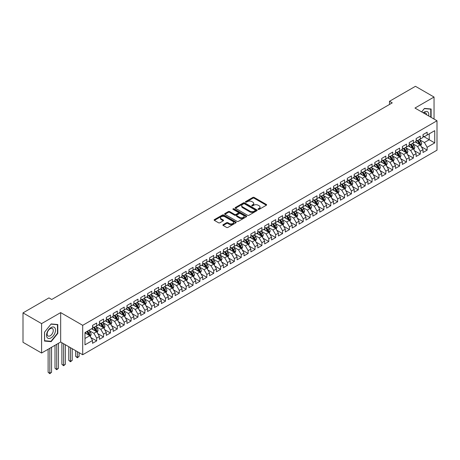 <?xml version="1.0" encoding="UTF-8"?>
<svg xmlns="http://www.w3.org/2000/svg" width="460" height="460" viewBox="0 0 460 460"><rect width="100%" height="100%" fill="white"/><g stroke="black" fill="none" stroke-linecap="round" stroke-linejoin="round"><path stroke-width="0.69" d="M258.215 209.386A0.667 0.385 0 0 0 259.158 209.386L266.34 205.24A0.954 0.552 0 0 0 266.622 204.849A0.954 0.552 0 0 0 266.34 204.458L254.173 197.438A0.954 0.552 0 0 0 252.822 197.438L245.646 201.583A0.667 0.385 0 0 0 246.589 202.13L247.52 201.589A3.059 1.765 0 0 1 251.844 201.589L252.856 202.176A3.059 1.765 0 0 1 253.753 203.423A3.059 1.765 0 0 1 252.856 204.671L251.93 205.212A0.667 0.385 0 0 0 252.873 205.758L253.805 205.217A3.059 1.765 0 0 1 258.129 205.217L259.141 205.804A3.059 1.765 0 0 1 260.038 207.052A3.059 1.765 0 0 1 259.141 208.299L258.215 208.84A0.667 0.385 0 0 0 258.215 209.386L258.215 208.84M223.157 224.67A0.954 0.552 0 0 0 222.876 225.061A0.954 0.552 0 0 0 223.157 225.452L226.567 227.418A0.954 0.552 0 0 0 227.918 227.418L235.894 222.818A0.954 0.552 0 0 0 236.175 222.427A0.954 0.552 0 0 0 235.894 222.036L223.732 215.015A0.954 0.552 0 0 0 222.381 215.015L214.406 219.615A0.954 0.552 0 0 0 214.124 220.006A0.954 0.552 0 0 0 214.406 220.397L218.529 222.778A0.954 0.552 0 0 0 219.88 222.778L223.29 220.806A0.954 0.552 0 0 0 223.571 220.415A0.954 0.552 0 0 0 223.29 220.024L221.248 218.845A2.559 1.478 0 0 1 220.495 217.804A2.559 1.478 0 0 1 222.077 216.441A2.559 1.478 0 0 1 224.859 216.758L232.869 221.381A2.559 1.478 0 0 1 233.617 222.427A2.559 1.478 0 0 1 232.041 223.79A2.559 1.478 0 0 1 229.252 223.468L227.918 222.697A0.954 0.552 0 0 0 226.567 222.697L223.157 224.67L223.157 225.452L226.567 223.497L226.567 222.697M41.59 323.616L41.59 353.033L60.662 342.022L60.662 312.604L41.59 323.616L23 312.886L48.955 297.896L51.71 299.489L392.248 102.879L389.493 101.292L389.493 104.472M60.662 312.604L82.696 325.323L437 120.767L437 150.184L82.696 354.74L82.696 325.323M434.039 119.059L434.039 97.037L414.966 108.048L437 120.767M434.039 97.037L415.449 86.307L389.493 101.292M247.589 215.286A0.954 0.552 0 0 0 248.94 215.286L256.91 210.68A0.954 0.552 0 0 0 257.192 210.289A0.954 0.552 0 0 0 256.91 209.904L244.749 202.877A0.954 0.552 0 0 0 243.397 202.877L235.422 207.483A0.954 0.552 0 0 0 235.14 207.874A0.954 0.552 0 0 0 235.422 208.265L247.589 215.286M233.358 209.53A0.667 0.385 0 0 1 234.036 209.622L234.036 208.828L246.405 215.97A0.954 0.552 0 0 1 246.686 216.361A0.954 0.552 0 0 1 246.405 216.746L238.429 221.352A0.954 0.552 0 0 1 237.078 221.352L224.911 214.331L228.327 212.376L228.327 211.577L224.911 213.549A0.954 0.552 0 0 0 224.635 213.94A0.954 0.552 0 0 0 224.911 214.331L224.911 213.549M228.327 212.376A0.954 0.552 0 0 1 229.678 212.376L229.678 211.577A0.954 0.552 0 0 0 228.327 211.577M229.678 211.577L234.611 214.429A0.954 0.552 0 0 0 235.963 214.429L238.228 213.118A0.954 0.552 0 0 0 238.504 212.733A0.954 0.552 0 0 0 238.228 212.342L233.088 209.375A0.667 0.385 0 0 1 234.036 208.828M423.022 136.154L429.22 139.731L429.22 133.849L434.729 130.669L427.156 135.039L427.156 132.215L423.022 134.602L423.022 137.425L420.267 139.012L420.267 136.195L416.139 138.575L416.139 141.398L413.385 142.991L413.385 140.168L409.25 142.554L409.25 145.371L406.496 146.964L406.496 144.141L402.368 146.527L402.368 149.35L399.613 150.938L399.613 148.114L395.485 150.5L395.485 153.324L392.731 154.916L392.731 152.093L388.596 154.48L388.596 157.297L385.842 158.89L385.842 156.066L381.714 158.453L381.714 161.276L378.959 162.863L378.959 160.04L374.825 162.426L374.825 165.249L372.071 166.842L372.071 164.019L367.942 166.405L367.942 169.222L365.188 170.815L365.188 167.992L361.06 170.378L361.06 173.202L358.305 174.788L358.305 171.965L354.171 174.352L354.171 177.175L351.417 178.767L351.417 175.944L347.288 178.325L347.288 181.148L344.534 182.741L344.534 179.917L340.4 182.304L340.4 185.127L337.646 186.714L337.646 183.891L333.517 186.277L333.517 189.1L330.763 190.687L330.763 187.87L326.634 190.25L326.634 193.073L323.88 194.666L323.88 191.843L319.746 194.229L319.746 197.052L316.992 198.639L316.992 195.816L312.863 198.202L312.863 201.026L310.109 202.613L310.109 199.795L305.975 202.176L305.975 204.999L303.221 206.592L303.221 203.768L299.092 206.155L299.092 208.978L296.338 210.565L296.338 207.742L292.209 210.128L292.209 212.951L289.455 214.538L289.455 211.721L285.321 214.101L285.321 216.924L282.566 218.517L282.566 215.694L278.438 218.08L278.438 220.898L275.684 222.49L275.684 219.667L271.549 222.053L271.549 224.877L268.795 226.464L268.795 223.64L264.667 226.027L264.667 228.85L261.912 230.443L261.912 227.619L257.784 230.006L257.784 232.823L255.03 234.416L255.03 231.593L250.895 233.979L250.895 236.802L248.141 238.389L248.141 235.566L244.013 237.952L244.013 240.775L241.258 242.368L241.258 239.545L237.124 241.931L237.124 244.749L234.37 246.341L234.37 243.518L230.242 245.904L230.242 248.728L227.487 250.315L227.487 247.492L223.359 249.878L223.359 252.701L220.605 254.294L220.605 251.47L216.47 253.851L216.47 256.674L213.716 258.267L213.716 255.444L209.587 257.83L209.587 260.653L206.833 262.24L206.833 259.417L202.699 261.803L202.699 264.627L199.945 266.214L199.945 263.396L195.816 265.776L195.816 268.6L193.062 270.192L193.062 267.369L188.928 269.755L188.928 272.579L186.179 274.166L186.179 271.342L182.045 273.729L182.045 276.552L179.291 278.139L179.291 275.321L175.162 277.702L175.162 280.525L172.408 282.118L172.408 279.295L168.274 281.681L168.274 284.504L165.519 286.091L165.519 283.268L161.391 285.654L161.391 288.477L158.637 290.064L158.637 287.247L154.502 289.627L154.502 292.451L151.748 294.043L151.748 291.22L147.62 293.606L147.62 296.424L144.865 298.017L144.865 295.193L140.737 297.58L140.737 300.403L137.983 301.99L137.983 299.167L133.849 301.553L133.849 304.376L131.094 305.969L131.094 303.146L126.966 305.532L126.966 308.349L124.212 309.942L124.212 307.119L120.077 309.505L120.077 312.328L117.323 313.916L117.323 311.092L113.195 313.478L113.195 316.302L110.44 317.894L110.44 315.071L106.312 317.457L106.312 320.275L103.557 321.868L103.557 319.044L99.423 321.431L99.423 324.254L96.669 325.841L96.669 323.018L92.54 325.404L92.54 328.227L84.968 332.597L84.968 344.845L92.54 340.469L89.786 335.702L84.968 332.919M434.729 130.669L434.729 142.91L427.156 147.28L424.402 142.514L419.411 139.633M421.337 146.746L427.156 150.104L427.156 147.28M427.156 150.104L423.022 152.49L423.022 149.667L420.267 151.26L417.513 146.487L412.522 143.606M414.454 150.719L420.267 154.083L420.267 151.26M420.267 154.083L416.139 156.463L416.139 153.64L413.385 155.233L410.63 150.46L405.639 147.579M407.566 154.698L413.385 158.056L413.385 155.233M413.385 158.056L409.25 160.442L409.25 157.619L406.496 159.206L403.748 154.439L398.751 151.558M400.683 158.671L406.496 162.029L406.496 159.206M406.496 162.029L402.368 164.415L402.368 161.592L399.613 163.185L396.859 158.412L391.868 155.532M393.794 162.644L399.613 166.002L399.613 163.185M399.613 166.002L395.485 168.389L395.485 165.565L392.731 167.158L389.976 162.386L384.985 159.505M386.912 166.623L392.731 169.981L392.731 167.158M392.731 169.981L388.596 172.368L388.596 169.544L385.842 171.131L383.088 166.365L378.097 163.478M380.023 170.597L385.842 173.955L385.842 171.131M385.842 173.955L381.714 176.341L381.714 173.518L378.959 175.111L376.205 170.338L371.214 167.457M373.14 174.57L378.959 177.928L378.959 175.111M378.959 177.928L374.825 180.314L374.825 177.491L372.071 179.084L369.322 174.311L364.326 171.43M366.258 178.549L372.071 181.907L372.071 179.084M372.071 181.907L367.942 184.293L367.942 181.47L365.188 183.057L362.434 178.29L357.443 175.404M359.369 182.522L365.188 185.88L365.188 183.057M365.188 185.88L361.06 188.267L361.06 185.443L358.305 187.036L355.551 182.263L350.56 179.383M352.486 186.495L358.305 189.853L358.305 187.036M358.305 189.853L354.171 192.24L354.171 189.416L351.417 191.009L348.663 186.237L343.672 183.356M345.598 190.474L351.417 193.833L351.417 191.009M351.417 193.833L347.288 196.213L347.288 193.395L344.534 194.982L341.78 190.216L336.789 187.329M338.715 194.448L344.534 197.806L344.534 194.982M344.534 197.806L340.4 200.192L340.4 197.369L337.646 198.956L334.891 194.189L329.9 191.308M331.832 198.421L337.646 201.779L337.646 198.956M337.646 201.779L333.517 204.165L333.517 201.342L330.763 202.935L328.009 198.162L323.018 195.281M324.944 202.394L330.763 205.758L330.763 202.935M330.763 205.758L326.634 208.138L326.634 205.321L323.88 206.908L321.126 202.141L316.135 199.255M318.061 206.373L323.88 209.731L323.88 206.908M323.88 209.731L319.746 212.117L319.746 209.294L316.992 210.881L314.237 206.114L309.247 203.234M311.173 210.346L316.992 213.704L316.992 210.881M316.992 213.704L312.863 216.091L312.863 213.267L310.109 214.86L307.355 210.088L302.364 207.207M304.29 214.32L310.109 217.683L310.109 214.86M310.109 217.683L305.975 220.064L305.975 217.246L303.221 218.833L300.466 214.061L295.475 211.18M297.407 218.299L303.221 221.657L303.221 218.833M303.221 221.657L299.092 224.043L299.092 221.22L296.338 222.807L293.583 218.04L288.592 215.159M290.519 222.272L296.338 225.63L296.338 222.807M296.338 225.63L292.209 228.016L292.209 225.193L289.455 226.786L286.701 222.013L281.704 219.132M283.636 226.245L289.455 229.609L289.455 226.786M289.455 229.609L285.321 231.989L285.321 229.166L282.566 230.759L279.812 225.986L274.821 223.106M276.748 230.224L282.566 233.582L282.566 230.759M282.566 233.582L278.438 235.968L278.438 233.145L275.684 234.732L272.93 229.965L267.938 227.085M269.865 234.197L275.684 237.555L275.684 234.732M275.684 237.555L271.549 239.942L271.549 237.118L268.795 238.711L266.041 233.939L261.05 231.058M262.982 238.171L268.795 241.529L268.795 238.711M268.795 241.529L264.667 243.915L264.667 241.092L261.912 242.684L259.158 237.912L254.167 235.031M256.094 242.15L261.912 245.508L261.912 242.684M261.912 245.508L257.784 247.894L257.784 245.071L255.03 246.658L252.275 241.891L247.279 239.005M249.211 246.123L255.03 249.481L255.03 246.658M255.03 249.481L250.895 251.867L250.895 249.044L248.141 250.637L245.387 245.864L240.396 242.983M242.322 250.096L248.141 253.454L248.141 250.637M248.141 253.454L244.013 255.84L244.013 253.017L241.258 254.61L238.504 249.837L233.513 246.957M235.439 254.075L241.258 257.433L241.258 254.61M241.258 257.433L237.124 259.82L237.124 256.996L234.37 258.583L231.616 253.816L226.625 250.93M228.557 258.048L234.37 261.406L234.37 258.583M234.37 261.406L230.242 263.793L230.242 260.969L227.487 262.562L224.733 257.79L219.742 254.909M221.668 262.022L227.487 265.38L227.487 262.562M227.487 265.38L223.359 267.766L223.359 264.943L220.605 266.536L217.85 261.763L212.853 258.882M214.785 266.001L220.605 269.359L220.605 266.536M220.605 269.359L216.47 271.739L216.47 268.922L213.716 270.509L210.962 265.742L205.971 262.855M207.897 269.974L213.716 273.332L213.716 270.509M213.716 273.332L209.587 275.718L209.587 272.895L206.833 274.482L204.079 269.715L199.088 266.834M201.014 273.947L206.833 277.305L206.833 274.482M206.833 277.305L202.699 279.691L202.699 276.868L199.945 278.461L197.19 273.688L192.199 270.808M194.131 277.92L199.945 281.284L199.945 278.461M199.945 281.284L195.816 283.665L195.816 280.847L193.062 282.434L190.308 277.667L185.317 274.781M187.243 281.899L193.062 285.257L193.062 282.434M193.062 285.257L188.928 287.644L188.928 284.82L186.179 286.407L183.425 281.641L178.428 278.76M180.36 285.873L186.179 289.231L186.179 286.407M186.179 289.231L182.045 291.617L182.045 288.794L179.291 290.386L176.536 285.614L171.545 282.733M173.472 289.846L179.291 293.21L179.291 290.386M179.291 293.21L175.162 295.59L175.162 292.773L172.408 294.36L169.654 289.587L164.663 286.707M166.589 293.825L172.408 297.183L172.408 294.36M172.408 297.183L168.274 299.569L168.274 296.746L165.519 298.333L162.765 293.566L157.774 290.685M159.701 297.798L165.519 301.156L165.519 298.333M165.519 301.156L161.391 303.542L161.391 300.719L158.637 302.312L155.882 297.539L150.892 294.659M152.818 301.772L158.637 305.135L158.637 302.312M158.637 305.135L154.502 307.516L154.502 304.692L151.748 306.285L149 301.513L144.003 298.632M145.935 305.75L151.748 309.108L151.748 306.285M151.748 309.108L147.62 311.495L147.62 308.671L144.865 310.259L142.111 305.492L137.12 302.611M139.046 309.724L144.865 313.082L144.865 310.259M144.865 313.082L140.737 315.468L140.737 312.645L137.983 314.237L135.228 309.465L130.237 306.584M132.164 313.697L137.983 317.055L137.983 314.237M137.983 317.055L133.849 319.441L133.849 316.618L131.094 318.211L128.34 313.438L123.349 310.558M125.275 317.676L131.094 321.034L131.094 318.211M131.094 321.034L126.966 323.42L126.966 320.597L124.212 322.184L121.457 317.417L116.466 314.531M118.392 321.649L124.212 325.007L124.212 322.184M124.212 325.007L120.077 327.393L120.077 324.57L117.323 326.163L114.569 321.391L109.578 318.51M111.51 325.622L117.323 328.98L117.323 326.163M117.323 328.98L113.195 331.367L113.195 328.543L110.44 330.136L107.686 325.364L102.695 322.483M104.621 329.601L110.44 332.959L110.44 330.136M110.44 332.959L106.312 335.346L106.312 332.522L103.557 334.109L100.803 329.343L95.812 326.456M97.738 333.575L103.557 336.933L103.557 334.109M103.557 336.933L99.423 339.319L99.423 336.496L96.669 338.089L93.915 333.316L88.924 330.435M90.85 337.548L96.669 340.906L96.669 338.089M96.669 340.906L92.54 343.292L92.54 340.469M92.54 326.64L93.915 327.434L96.669 325.841M84.968 338.485L89.786 335.702M99.423 322.661L100.803 323.455L103.557 321.868M93.915 333.316L96.669 331.723L91.574 328.785M99.423 336.496L96.669 331.723M106.312 318.688L107.686 319.481L110.44 317.894M100.803 329.343L103.557 327.75L98.463 324.812M106.312 332.522L103.557 327.75M113.195 314.715L114.569 315.508L117.323 313.916M107.686 325.364L110.44 323.777L105.346 320.833M113.195 328.543L110.44 323.777M120.077 310.736L121.457 311.535L124.212 309.942M114.569 321.391L117.323 319.798L112.228 316.859M120.077 324.57L117.323 319.798M126.966 306.762L128.34 307.556L131.094 305.969M121.457 317.417L124.212 315.824L119.117 312.886M126.966 320.597L124.212 315.824M133.849 302.789L135.228 303.583L137.983 301.99M128.34 313.438L131.094 311.851L126 308.907M133.849 316.618L131.094 311.851M140.737 298.81L142.111 299.609L144.865 298.017M135.228 309.465L137.983 307.878L132.888 304.934M140.737 312.645L137.983 307.878M147.62 294.837L149 295.63L151.748 294.043M142.111 305.492L144.865 303.899L139.771 300.961M147.62 308.671L144.865 303.899M154.502 290.864L155.882 291.657L158.637 290.064M149 301.513L151.748 299.926L146.654 296.982M154.502 304.692L151.748 299.926M161.391 286.885L162.765 287.684L165.519 286.091M155.882 297.539L158.637 295.952L153.542 293.008M161.391 300.719L158.637 295.952M168.274 282.911L169.654 283.705L172.408 282.118M162.765 293.566L165.519 291.973L160.425 289.035M168.274 296.746L165.519 291.973M175.162 278.938L176.536 279.732L179.291 278.139M169.654 289.587L172.408 288L167.314 285.056M175.162 292.773L172.408 288M182.045 274.959L183.425 275.758L186.179 274.166M176.536 285.614L179.291 284.027L174.196 281.083M182.045 288.794L179.291 284.027M188.928 270.986L190.308 271.779L193.062 270.192M183.425 281.641L186.179 280.048L181.079 277.11M188.928 284.82L186.179 280.048M195.816 267.013L197.19 267.806L199.945 266.214M190.308 277.667L193.062 276.075L187.967 273.131M195.816 280.847L193.062 276.075M202.699 263.034L204.079 263.833L206.833 262.24M197.19 273.688L199.945 272.101L194.85 269.157M202.699 276.868L199.945 272.101M209.587 259.06L210.962 259.854L213.716 258.267M204.079 269.715L206.833 268.123L201.739 265.184M209.587 272.895L206.833 268.123M216.47 255.087L217.85 255.881L220.605 254.294M210.962 265.742L213.716 264.149L208.621 261.205M216.47 268.922L213.716 264.149M223.359 251.114L224.733 251.907L227.487 250.315M217.85 261.763L220.605 260.176L215.504 257.232M223.359 264.943L220.605 260.176M230.242 247.135L231.616 247.928L234.37 246.341M224.733 257.79L227.487 256.197L222.393 253.259M230.242 260.969L227.487 256.197M237.124 243.162L238.504 243.955L241.258 242.368M231.616 253.816L234.37 252.224L229.275 249.285M237.124 256.996L234.37 252.224M244.013 239.189L245.387 239.982L248.141 238.389M238.504 249.837L241.258 248.25L236.164 245.306M244.013 253.017L241.258 248.25M250.895 235.209L252.275 236.009L255.03 234.416M245.387 245.864L248.141 244.271L243.047 241.333M250.895 249.044L248.141 244.271M257.784 231.236L259.158 232.03L261.912 230.443M252.275 241.891L255.03 240.298L249.929 237.36M257.784 245.071L255.03 240.298M264.667 227.263L266.041 228.056L268.795 226.464M259.158 237.912L261.912 236.325L256.818 233.381M264.667 241.092L261.912 236.325M271.549 223.284L272.93 224.083L275.684 222.49M266.041 233.939L268.795 232.352L263.701 229.408M271.549 237.118L268.795 232.352M278.438 219.311L279.812 220.104L282.566 218.517M272.93 229.965L275.684 228.373L270.589 225.434M278.438 233.145L275.684 228.373M285.321 215.337L286.701 216.131L289.455 214.538M279.812 225.986L282.566 224.399L277.472 221.455M285.321 229.166L282.566 224.399M292.209 211.358L293.583 212.158L296.338 210.565M286.701 222.013L289.455 220.426L284.355 217.482M292.209 225.193L289.455 220.426M299.092 207.385L300.466 208.179L303.221 206.592M293.583 218.04L296.338 216.447L291.243 213.509M299.092 221.22L296.338 216.447M305.975 203.412L307.355 204.205L310.109 202.613M300.466 214.061L303.221 212.474L298.126 209.53M305.975 217.246L303.221 212.474M312.863 199.433L314.237 200.232L316.992 198.639M307.355 210.088L310.109 208.501L305.014 205.557M312.863 213.267L310.109 208.501M319.746 195.46L321.126 196.253L323.88 194.666M314.237 206.114L316.992 204.522L311.897 201.583M319.746 209.294L316.992 204.522M326.634 191.486L328.009 192.28L330.763 190.687M321.126 202.141L323.88 200.548L318.786 197.605M326.634 205.321L323.88 200.548M333.517 187.507L334.891 188.307L337.646 186.714M328.009 198.162L330.763 196.575L325.668 193.631M333.517 201.342L330.763 196.575M340.4 183.534L341.78 184.328L344.534 182.741M334.891 194.189L337.646 192.596L332.551 189.658M340.4 197.369L337.646 192.596M347.288 179.561L348.663 180.355L351.417 178.767M341.78 190.216L344.534 188.623L339.44 185.679M347.288 193.395L344.534 188.623M354.171 175.588L355.551 176.381L358.305 174.788M348.663 186.237L351.417 184.65L346.322 181.706M354.171 189.416L351.417 184.65M361.06 171.609L362.434 172.402L365.188 170.815M355.551 182.263L358.305 180.671L353.211 177.732M361.06 185.443L358.305 180.671M367.942 167.636L369.322 168.429L372.071 166.842M362.434 178.29L365.188 176.697L360.094 173.759M367.942 181.47L365.188 176.697M374.825 163.662L376.205 164.456L378.959 162.863M369.322 174.311L372.071 172.724L366.976 169.78M374.825 177.491L372.071 172.724M381.714 159.683L383.088 160.482L385.842 158.89M376.205 170.338L378.959 168.745L373.865 165.807M381.714 173.518L378.959 168.745M388.596 155.71L389.976 156.504L392.731 154.916M383.088 166.365L385.842 164.772L380.748 161.834M388.596 169.544L385.842 164.772M395.485 151.737L396.859 152.53L399.613 150.938M389.976 162.386L392.731 160.799L387.636 157.855M395.485 165.565L392.731 160.799M402.368 147.758L403.748 148.557L406.496 146.964M396.859 158.412L399.613 156.826L394.519 153.881M402.368 161.592L399.613 156.826M409.25 143.784L410.63 144.578L413.385 142.991M403.748 154.439L406.496 152.846L401.402 149.908M409.25 157.619L406.496 152.846M416.139 139.811L417.513 140.605L420.267 139.012M410.63 150.46L413.385 148.873L408.29 145.929M416.139 153.64L413.385 148.873M423.022 135.832L424.402 136.631L427.156 135.039M417.513 146.487L420.267 144.9L415.173 141.956M423.022 149.667L420.267 144.9M23 312.886L23 342.297L41.59 353.033M60.662 342.022L82.696 354.74M424.402 142.514L429.22 139.731L434.729 142.91M431.112 117.369L431.112 109.003L424.471 108.41L421.659 111.912M57.805 333.391L57.805 324.536L51.158 323.938L44.517 332.206L44.517 341.067L51.158 341.659L57.805 333.391L57.46 333.195M258.48 209.478L259.141 209.099A3.059 1.765 0 0 0 260.038 207.845L260.038 207.052M253.753 203.423L253.753 204.217A3.059 1.765 0 0 1 252.856 205.47L252.195 205.85M266.34 204.458L266.34 205.24L254.173 198.231A0.954 0.552 0 0 0 252.822 198.231L245.91 202.222M256.91 209.904L256.91 210.68L244.749 203.671A0.954 0.552 0 0 0 243.397 203.671L235.434 208.271L235.422 207.483M255.225 210.565A0.667 0.385 0 0 0 255.225 210.019L244.547 203.855A0.667 0.385 0 0 0 243.599 203.855L242.621 204.418A3.059 1.765 0 0 0 241.724 205.666A3.059 1.765 0 0 0 242.621 206.914L249.918 211.128A3.059 1.765 0 0 0 254.242 211.128L255.225 210.565L255.225 211.358A0.667 0.385 0 0 0 255.421 211.088L255.421 210.289M241.724 205.666L241.724 206.465A3.059 1.765 0 0 0 242.621 207.713L242.621 206.914M255.225 211.358L254.242 211.928A3.059 1.765 0 0 1 249.918 211.928L242.621 207.713M229.678 212.376L234.611 215.222A0.954 0.552 0 0 0 235.963 215.222L238.228 213.917A0.954 0.552 0 0 0 238.504 213.526L238.504 212.733M234.036 209.622L246.393 216.758M239.729 217.384A2.559 1.478 0 0 0 242.518 217.701A2.559 1.478 0 0 0 244.093 216.338A2.559 1.478 0 0 0 243.346 215.297L240.522 213.664A0.954 0.552 0 0 0 239.171 213.664L236.911 214.975A0.954 0.552 0 0 0 236.63 215.366A0.954 0.552 0 0 0 236.911 215.751L239.729 217.384L239.729 218.178A2.559 1.478 0 0 0 242.518 218.5A2.559 1.478 0 0 0 244.093 217.131L244.093 216.338M236.63 215.366L236.63 216.16A0.954 0.552 0 0 0 236.911 216.551L236.911 215.751M239.729 218.178L236.911 216.551M233.617 222.427L233.617 223.221A2.559 1.478 0 0 1 232.041 224.583A2.559 1.478 0 0 1 229.252 224.267L227.918 223.497A0.954 0.552 0 0 0 226.567 223.497M220.495 217.804L220.495 218.598A2.559 1.478 0 0 0 221.248 219.638L221.248 218.845M223.278 220.811L221.248 219.638M235.894 222.036L235.894 222.818L223.732 215.809A0.954 0.552 0 0 0 222.381 215.809L214.417 220.403L214.406 219.615M50.456 341.251L51.158 341.659M420.779 145.78L421.63 143.698A2.582 1.489 -120 0 0 420.808 141.502L419.347 139.547M417.013 143.02L415.903 141.536M416.748 140.162L418.675 142.732A2.582 1.489 60 0 1 419.411 144.285L420.239 143.807A2.582 1.489 -120 0 0 419.503 142.255L418.036 140.3M417.203 140.426L419.008 142.836A1.317 0.759 60 0 1 419.25 143.232L420.239 143.807M413.897 149.753L414.747 147.671A2.582 1.489 -120 0 0 413.925 145.475L412.459 143.52M410.13 146.993L409.02 145.51M409.866 144.135L411.792 146.705A2.582 1.489 60 0 1 412.528 148.258L413.356 147.781A2.582 1.489 -120 0 0 412.614 146.228L411.154 144.279M410.32 144.4L412.125 146.809A1.317 0.759 60 0 1 412.361 147.211L413.356 147.781M407.008 153.732L407.865 151.645A2.582 1.489 -120 0 0 407.037 149.448L405.576 147.499M403.247 150.966L402.132 149.483M402.977 148.114L404.903 150.684A2.582 1.489 60 0 1 405.645 152.231L406.467 151.76A2.582 1.489 -120 0 0 405.731 150.207L404.265 148.252M403.431 148.373L405.237 150.788A1.317 0.759 60 0 1 405.478 151.185L406.467 151.76M428.668 115.96A6.331 3.651 120 0 0 428.208 112.372A6.331 3.651 120 0 0 423.229 112.821M426.575 114.753A4.335 2.501 120 0 0 426.173 113.419A4.335 2.501 120 0 0 425.684 112.97A4.335 2.501 120 0 0 423.694 113.085M424.315 108.6L430.767 109.181L430.767 117.173M430.341 108.934L430.767 109.181M421.671 111.918L424.333 108.606M47.144 337.542A6.331 3.651 120 0 0 53.262 335.903A6.331 3.651 120 0 0 54.895 327.899A6.331 3.651 120 0 0 48.783 329.538A6.331 3.651 120 0 0 47.144 337.542M47.552 335.547A4.335 2.501 120 0 0 48.041 336.001A4.335 2.501 120 0 0 52.072 333.977A4.335 2.501 120 0 0 52.86 328.946A4.335 2.501 120 0 0 52.371 328.497A4.335 2.501 120 0 0 48.34 330.522A4.335 2.501 120 0 0 47.552 335.547M51.02 324.133L57.46 324.708L57.46 333.293L51.02 341.303L44.586 340.728L44.586 332.143L51.008 324.127M57.034 324.467L57.46 324.708M400.125 157.705L400.976 155.624A2.582 1.489 -120 0 0 400.154 153.427L398.693 151.472M396.359 154.945L395.249 153.462M396.094 152.087L398.021 154.658A2.582 1.489 60 0 1 398.757 156.21L399.585 155.733A2.582 1.489 -120 0 0 398.843 154.18L397.382 152.225M396.549 152.352L398.354 154.761A1.317 0.759 60 0 1 398.596 155.158L399.585 155.733M393.237 161.678L394.093 159.597A2.582 1.489 -120 0 0 393.271 157.4L391.805 155.445M389.476 158.918L388.361 157.435M389.212 156.061L391.132 158.631A2.582 1.489 60 0 1 391.874 160.183L392.696 159.706A2.582 1.489 -120 0 0 391.96 158.154L390.5 156.204M389.66 156.325L391.471 158.734A1.317 0.759 60 0 1 391.707 159.137L392.696 159.706M386.354 165.657L387.205 163.57A2.582 1.489 -120 0 0 386.383 161.374L384.922 159.424M382.588 162.892L381.478 161.408M382.323 160.04L384.249 162.61A2.582 1.489 60 0 1 384.985 164.157L385.813 163.679A2.582 1.489 -120 0 0 385.077 162.133L383.611 160.178M382.777 160.298L384.583 162.714A1.317 0.759 60 0 1 384.824 163.11L385.813 163.679M379.466 169.631L380.322 167.549A2.582 1.489 -120 0 0 379.5 165.353L378.034 163.398M375.705 166.871L374.595 165.387M375.44 164.013L377.367 166.583A2.582 1.489 60 0 1 378.103 168.136L378.931 167.658A2.582 1.489 -120 0 0 378.189 166.106L376.728 164.151M375.895 164.272L377.7 166.687A1.317 0.759 60 0 1 377.936 167.083L378.931 167.658M372.583 173.604L373.434 171.522A2.582 1.489 -120 0 0 372.611 169.326L371.151 167.371M368.822 170.844L367.707 169.361M368.552 167.986L370.478 170.556A2.582 1.489 60 0 1 371.22 172.109L372.042 171.632A2.582 1.489 -120 0 0 371.306 170.079L369.84 168.13M369.006 168.251L370.812 170.66A1.317 0.759 60 0 1 371.053 171.062L372.042 171.632M365.7 177.583L366.551 175.496A2.582 1.489 -120 0 0 365.729 173.299L364.268 171.35M361.934 174.817L360.824 173.334M361.669 171.965L363.596 174.53A2.582 1.489 60 0 1 364.331 176.082L365.159 175.605A2.582 1.489 -120 0 0 364.418 174.058L362.957 172.103M362.123 172.224L363.929 174.639A1.317 0.759 60 0 1 364.171 175.036L365.159 175.605M358.811 181.556L359.668 179.475A2.582 1.489 -120 0 0 358.84 177.272L357.38 175.323M355.051 178.796L353.935 177.313M354.781 175.939L356.707 178.509A2.582 1.489 60 0 1 357.449 180.061L358.271 179.584A2.582 1.489 -120 0 0 357.535 178.031L356.074 176.077M355.235 176.197L357.046 178.612A1.317 0.759 60 0 1 357.282 179.009L358.271 179.584M351.929 185.53L352.78 183.448A2.582 1.489 -120 0 0 351.957 181.251L350.497 179.296M348.162 182.769L347.053 181.286M347.898 179.912L349.824 182.482A2.582 1.489 60 0 1 350.56 184.034L351.388 183.557A2.582 1.489 -120 0 0 350.652 182.005L349.186 180.055M348.352 180.176L350.158 182.585A1.317 0.759 60 0 1 350.399 182.988L351.388 183.557M345.04 189.508L345.897 187.421A2.582 1.489 -120 0 0 345.075 185.225L343.608 183.275M341.28 186.743L340.17 185.259M341.015 183.885L342.936 186.455A2.582 1.489 60 0 1 343.678 188.008L344.505 187.53A2.582 1.489 -120 0 0 343.764 185.978L342.303 184.029M341.469 184.149L343.275 186.559A1.317 0.759 60 0 1 343.511 186.961L344.505 187.53M338.157 193.482L339.008 191.4A2.582 1.489 -120 0 0 338.186 189.198L336.726 187.249M334.397 190.722L333.281 189.238M334.127 187.864L336.053 190.434A2.582 1.489 60 0 1 336.795 191.987L337.617 191.509A2.582 1.489 -120 0 0 336.881 189.957L335.415 188.002M334.581 188.123L336.386 190.538A1.317 0.759 60 0 1 336.628 190.934L337.617 191.509M331.275 197.455L332.126 195.373A2.582 1.489 -120 0 0 331.303 193.177L329.837 191.222M327.509 194.695L326.399 193.211M327.244 191.837L329.17 194.407A2.582 1.489 60 0 1 329.906 195.96L330.734 195.483A2.582 1.489 -120 0 0 329.992 193.93L328.532 191.981M327.698 192.102L329.504 194.511A1.317 0.759 60 0 1 329.745 194.913L330.734 195.483M324.386 201.428L325.243 199.347A2.582 1.489 -120 0 0 324.415 197.15L322.954 195.201M320.626 198.668L319.51 197.185M320.355 195.81L322.282 198.381A2.582 1.489 60 0 1 323.023 199.933L323.846 199.456A2.582 1.489 -120 0 0 323.11 197.903L321.649 195.954M320.81 196.075L322.621 198.484A1.317 0.759 60 0 1 322.857 198.887L323.846 199.456M317.503 205.407L318.354 203.32A2.582 1.489 -120 0 0 317.532 201.123L316.072 199.174M313.737 202.647L312.627 201.158M313.473 199.789L315.399 202.36A2.582 1.489 60 0 1 316.135 203.912L316.963 203.435A2.582 1.489 -120 0 0 316.227 201.882L314.761 199.927M313.927 200.048L315.733 202.463A1.317 0.759 60 0 1 315.974 202.86L316.963 203.435M310.615 209.38L311.472 207.299A2.582 1.489 -120 0 0 310.649 205.102L309.183 203.147M306.854 206.62L305.745 205.137M306.59 203.763L308.51 206.333A2.582 1.489 60 0 1 309.252 207.886L310.08 207.408A2.582 1.489 -120 0 0 309.339 205.856L307.878 203.901M307.044 204.027L308.85 206.436A1.317 0.759 60 0 1 309.085 206.833L310.08 207.408M303.732 213.354L304.583 211.272A2.582 1.489 -120 0 0 303.761 209.076L302.3 207.121M299.972 210.594L298.856 209.11M299.702 207.736L301.628 210.306A2.582 1.489 60 0 1 302.364 211.859L303.192 211.381A2.582 1.489 -120 0 0 302.456 209.829L300.99 207.88M300.156 208L301.961 210.41A1.317 0.759 60 0 1 302.203 210.812L303.192 211.381M296.849 217.333L297.7 215.245A2.582 1.489 -120 0 0 296.878 213.049L295.412 211.1M293.083 214.573L291.973 213.083M292.819 211.715L294.745 214.285A2.582 1.489 60 0 1 295.481 215.838L296.309 215.361A2.582 1.489 -120 0 0 295.567 213.808L294.107 211.853M293.273 211.974L295.078 214.389A1.317 0.759 60 0 1 295.314 214.785L296.309 215.361M289.961 221.306L290.818 219.224A2.582 1.489 -120 0 0 289.99 217.028L288.529 215.073M286.2 218.546L285.085 217.062M285.93 215.688L287.856 218.258A2.582 1.489 60 0 1 288.598 219.811L289.42 219.334A2.582 1.489 -120 0 0 288.684 217.781L287.224 215.826M286.385 215.953L288.196 218.362A1.317 0.759 60 0 1 288.431 218.759L289.42 219.334M283.078 225.279L283.929 223.198A2.582 1.489 -120 0 0 283.107 221.001L281.646 219.046M279.312 222.519L278.202 221.036M279.047 219.661L280.974 222.232A2.582 1.489 60 0 1 281.71 223.784L282.538 223.307A2.582 1.489 -120 0 0 281.802 221.755L280.335 219.805M279.502 219.926L281.307 222.335A1.317 0.759 60 0 1 281.549 222.738L282.538 223.307M276.19 229.258L277.046 227.171A2.582 1.489 -120 0 0 276.224 224.974L274.758 223.025M272.429 226.492L271.32 225.009M272.165 223.64L274.085 226.211A2.582 1.489 60 0 1 274.827 227.757L275.655 227.286A2.582 1.489 -120 0 0 274.913 225.733L273.453 223.778M272.619 223.899L274.424 226.314A1.317 0.759 60 0 1 274.66 226.711L275.655 227.286M269.307 233.231L270.158 231.15A2.582 1.489 -120 0 0 269.336 228.953L267.875 226.998M265.541 230.471L264.431 228.988M265.276 227.614L267.202 230.184A2.582 1.489 60 0 1 267.938 231.736L268.767 231.259A2.582 1.489 -120 0 0 268.03 229.707L266.564 227.752M265.73 227.878L267.536 230.287A1.317 0.759 60 0 1 267.777 230.684L268.767 231.259M262.424 237.205L263.275 235.123A2.582 1.489 -120 0 0 262.453 232.927L260.987 230.972M258.658 234.445L257.548 232.961M258.393 231.587L260.32 234.157A2.582 1.489 60 0 1 261.056 235.71L261.884 235.232A2.582 1.489 -120 0 0 261.142 233.68L259.681 231.731M258.848 231.851L260.653 234.261A1.317 0.759 60 0 1 260.889 234.663L261.884 235.232M255.536 241.184L256.392 239.096A2.582 1.489 -120 0 0 255.564 236.9L254.104 234.951M251.775 238.418L250.66 236.934M251.505 235.566L253.431 238.136A2.582 1.489 60 0 1 254.173 239.683L254.995 239.206A2.582 1.489 -120 0 0 254.259 237.659L252.799 235.704M251.959 235.825L253.77 238.24A1.317 0.759 60 0 1 254.006 238.636L254.995 239.206M248.653 245.157L249.504 243.075A2.582 1.489 -120 0 0 248.682 240.879L247.221 238.924M244.887 242.397L243.777 240.913M244.622 239.539L246.548 242.109A2.582 1.489 60 0 1 247.284 243.662L248.112 243.185A2.582 1.489 -120 0 0 247.371 241.632L245.91 239.677M245.077 239.798L246.882 242.213A1.317 0.759 60 0 1 247.123 242.61L248.112 243.185M241.764 249.13L242.621 247.049A2.582 1.489 -120 0 0 241.799 244.852L240.333 242.897M238.004 246.37L236.894 244.887M237.739 243.512L239.66 246.083A2.582 1.489 60 0 1 240.402 247.635L241.23 247.158A2.582 1.489 -120 0 0 240.488 245.605L239.027 243.656M238.194 243.777L239.999 246.186A1.317 0.759 60 0 1 240.235 246.589L241.23 247.158M234.882 253.109L235.733 251.022A2.582 1.489 -120 0 0 234.91 248.825L233.45 246.876M231.115 250.343L230.006 248.86M230.851 247.492L232.777 250.056A2.582 1.489 60 0 1 233.513 251.608L234.341 251.131A2.582 1.489 -120 0 0 233.605 249.584L232.139 247.63M231.305 247.75L233.111 250.165A1.317 0.759 60 0 1 233.352 250.562L234.341 251.131M227.999 257.082L228.85 255.001A2.582 1.489 -120 0 0 228.028 252.799L226.561 250.849M224.233 254.322L223.123 252.839M223.968 251.465L225.894 254.035A2.582 1.489 60 0 1 226.63 255.587L227.458 255.11A2.582 1.489 -120 0 0 226.717 253.558L225.256 251.603M224.422 251.723L226.228 254.138A1.317 0.759 60 0 1 226.464 254.535L227.458 255.11M221.111 261.056L221.967 258.974A2.582 1.489 -120 0 0 221.139 256.778L219.679 254.823M217.35 258.296L216.234 256.812M217.08 255.438L219.006 258.008A2.582 1.489 60 0 1 219.748 259.561L220.57 259.083A2.582 1.489 -120 0 0 219.834 257.531L218.368 255.582M217.534 255.702L219.339 258.112A1.317 0.759 60 0 1 219.581 258.514L220.57 259.083M214.228 265.035L215.079 262.947A2.582 1.489 -120 0 0 214.256 260.751L212.796 258.802M210.461 262.269L209.352 260.786M210.197 259.411L212.123 261.981A2.582 1.489 60 0 1 212.859 263.534L213.687 263.057A2.582 1.489 -120 0 0 212.945 261.504L211.485 259.555M210.651 259.676L212.457 262.085A1.317 0.759 60 0 1 212.698 262.487L213.687 263.057M207.339 269.008L208.196 266.926A2.582 1.489 -120 0 0 207.374 264.724L205.907 262.775M203.579 266.248L202.463 264.764M203.314 263.39L205.235 265.96A2.582 1.489 60 0 1 205.976 267.513L206.804 267.036A2.582 1.489 -120 0 0 206.063 265.483L204.602 263.528M203.763 263.649L205.574 266.064A1.317 0.759 60 0 1 205.81 266.461L206.804 267.036M200.456 272.981L201.308 270.9A2.582 1.489 -120 0 0 200.485 268.703L199.025 266.748M196.69 270.221L195.58 268.738M196.426 267.363L198.352 269.934A2.582 1.489 60 0 1 199.088 271.486L199.916 271.009A2.582 1.489 -120 0 0 199.18 269.457L197.714 267.507M196.88 267.628L198.685 270.037A1.317 0.759 60 0 1 198.927 270.44L199.916 271.009M193.574 276.954L194.425 274.873A2.582 1.489 -120 0 0 193.602 272.676L192.136 270.727M189.808 274.195L188.698 272.711M189.543 271.337L191.469 273.907A2.582 1.489 60 0 1 192.205 275.459L193.033 274.982A2.582 1.489 -120 0 0 192.291 273.43L190.831 271.48M189.997 271.601L191.803 274.01A1.317 0.759 60 0 1 192.038 274.413L193.033 274.982M186.685 280.933L187.542 278.846A2.582 1.489 -120 0 0 186.714 276.65L185.254 274.7M182.925 278.173L181.809 276.684M182.655 275.316L184.581 277.886A2.582 1.489 60 0 1 185.322 279.438L186.145 278.961A2.582 1.489 -120 0 0 185.409 277.409L183.942 275.454M183.109 275.575L184.914 277.989A1.317 0.759 60 0 1 185.156 278.386L186.145 278.961M179.802 284.907L180.653 282.825A2.582 1.489 -120 0 0 179.831 280.629L178.371 278.674M176.036 282.147L174.927 280.663M175.772 279.289L177.698 281.859A2.582 1.489 60 0 1 178.434 283.412L179.262 282.934A2.582 1.489 -120 0 0 178.52 281.382L177.06 279.427M176.226 279.553L178.031 281.963A1.317 0.759 60 0 1 178.273 282.359L179.262 282.934M172.914 288.88L173.771 286.798A2.582 1.489 -120 0 0 172.948 284.602L171.482 282.647M169.153 286.12L168.038 284.636M168.889 283.262L170.809 285.832A2.582 1.489 60 0 1 171.551 287.385L172.373 286.908A2.582 1.489 -120 0 0 171.637 285.355L170.177 283.406M169.337 283.527L171.149 285.936A1.317 0.759 60 0 1 171.384 286.339L172.373 286.908M166.031 292.859L166.882 290.772A2.582 1.489 -120 0 0 166.06 288.575L164.599 286.626M162.265 290.099L161.155 288.61M162 287.241L163.927 289.811A2.582 1.489 60 0 1 164.663 291.364L165.491 290.887A2.582 1.489 -120 0 0 164.755 289.334L163.288 287.379M162.455 287.5L164.26 289.915A1.317 0.759 60 0 1 164.502 290.312L165.491 290.887M159.148 296.832L159.999 294.751A2.582 1.489 -120 0 0 159.177 292.554L157.711 290.599M155.382 294.072L154.273 292.589M155.118 291.214L157.044 293.785A2.582 1.489 60 0 1 157.78 295.337L158.608 294.86A2.582 1.489 -120 0 0 157.866 293.308L156.406 291.352M155.572 291.479L157.377 293.888A1.317 0.759 60 0 1 157.613 294.285L158.608 294.86M152.26 300.805L153.117 298.724A2.582 1.489 -120 0 0 152.289 296.527L150.828 294.572M148.499 298.046L147.384 296.562M148.229 295.188L150.155 297.758A2.582 1.489 60 0 1 150.897 299.31L151.719 298.833A2.582 1.489 -120 0 0 150.983 297.281L149.517 295.332M148.683 295.452L150.489 297.861A1.317 0.759 60 0 1 150.73 298.264L151.719 298.833M145.377 304.784L146.228 302.697A2.582 1.489 -120 0 0 145.406 300.501L143.945 298.551M141.611 302.019L140.501 300.535M141.346 299.167L143.273 301.737A2.582 1.489 60 0 1 144.009 303.284L144.837 302.812A2.582 1.489 -120 0 0 144.095 301.26L142.635 299.305M141.801 299.425L143.606 301.841A1.317 0.759 60 0 1 143.848 302.237L144.837 302.812M138.489 308.758L139.345 306.676A2.582 1.489 -120 0 0 138.523 304.48L137.057 302.525M134.728 305.998L133.613 304.514M134.464 303.14L136.384 305.71A2.582 1.489 60 0 1 137.126 307.263L137.948 306.785A2.582 1.489 -120 0 0 137.212 305.233L135.752 303.278M134.912 303.404L136.724 305.814A1.317 0.759 60 0 1 136.959 306.21L137.948 306.785M131.606 312.731L132.457 310.649A2.582 1.489 -120 0 0 131.635 308.453L130.174 306.498M127.84 309.971L126.73 308.487M127.575 307.113L129.501 309.683A2.582 1.489 60 0 1 130.237 311.236L131.065 310.759A2.582 1.489 -120 0 0 130.329 309.206L128.863 307.257M128.029 307.378L129.835 309.787A1.317 0.759 60 0 1 130.076 310.19L131.065 310.759M124.717 316.71L125.574 314.623A2.582 1.489 -120 0 0 124.752 312.426L123.286 310.477M120.957 313.944L119.847 312.461M120.692 311.092L122.613 313.662A2.582 1.489 60 0 1 123.355 315.209L124.183 314.732A2.582 1.489 -120 0 0 123.441 313.185L121.98 311.23M121.147 311.351L122.952 313.766A1.317 0.759 60 0 1 123.188 314.163L124.183 314.732M117.835 320.683L118.686 318.602A2.582 1.489 -120 0 0 117.863 316.405L116.403 314.45M114.074 317.923L112.959 316.44M113.804 315.065L115.73 317.636A2.582 1.489 60 0 1 116.472 319.188L117.294 318.711A2.582 1.489 -120 0 0 116.558 317.159L115.092 315.203M114.258 315.324L116.064 317.739A1.317 0.759 60 0 1 116.305 318.136L117.294 318.711M77.378 351.67L77.378 357.357L79.097 356.362L79.097 352.665M79.097 356.362L77.378 357.794L75.659 356.362L75.659 350.681M75.659 356.362L77.378 357.357L77.378 357.794M110.952 324.656L111.803 322.575A2.582 1.489 -120 0 0 110.981 320.378L109.52 318.423M107.186 321.897L106.076 320.413M106.921 319.039L108.847 321.609A2.582 1.489 60 0 1 109.584 323.161L110.412 322.684A2.582 1.489 -120 0 0 109.67 321.132L108.209 319.183M107.376 319.303L109.181 321.712A1.317 0.759 60 0 1 109.422 322.115L110.412 322.684M70.495 347.697L70.495 361.33L72.214 360.341L72.214 348.691M72.214 360.341L70.495 361.773L68.77 360.341L68.77 346.702M68.77 360.341L70.495 361.33L70.495 361.773M104.063 328.635L104.92 326.548A2.582 1.489 -120 0 0 104.092 324.352L102.632 322.402M100.303 325.87L99.187 324.386M100.033 323.018L101.959 325.582A2.582 1.489 60 0 1 102.701 327.135L103.523 326.657A2.582 1.489 -120 0 0 102.787 325.111L101.326 323.156M100.487 323.276L102.298 325.691A1.317 0.759 60 0 1 102.534 326.088L103.523 326.657M63.606 343.723L63.606 365.309L65.331 364.314L65.331 344.718M65.331 364.314L63.606 365.746L61.887 364.314L61.887 342.729M61.887 364.314L63.606 365.309L63.606 365.746M97.181 332.609L98.032 330.527A2.582 1.489 -120 0 0 97.209 328.325L95.749 326.376M93.415 329.849L92.305 328.365M93.15 326.991L95.076 329.561A2.582 1.489 60 0 1 95.812 331.114L96.64 330.636A2.582 1.489 -120 0 0 95.904 329.084L94.438 327.129M93.604 327.25L95.41 329.665A1.317 0.759 60 0 1 95.651 330.061L96.64 330.636M56.724 344.293L56.724 369.282L58.443 368.287L58.443 343.304M58.443 368.287L56.724 369.719L55.004 368.287L55.004 345.287M55.004 368.287L56.724 369.282L56.724 369.719M90.292 336.582L91.149 334.5A2.582 1.489 -120 0 0 90.327 332.304L88.86 330.349M86.532 333.822L85.422 332.339M86.727 331.585L88.188 333.534A2.582 1.489 60 0 1 88.929 335.087L89.757 334.61A2.582 1.489 -120 0 0 89.016 333.057L87.555 331.108M86.905 331.476L88.527 333.638A1.317 0.759 60 0 1 88.763 334.041L89.757 334.61M49.835 348.272L49.835 373.255L51.56 372.266L51.56 347.277M51.56 372.266L49.835 373.692L48.116 372.266L48.116 349.266M48.116 372.266L49.835 373.255L49.835 373.692M259.141 209.099L259.141 208.299M251.93 205.758L251.93 205.212M252.856 205.47L252.856 204.671M245.646 202.13L245.646 201.583M252.822 198.231L252.822 197.438M254.173 198.231L254.173 197.438M243.397 203.671L243.397 202.877M244.749 203.671L244.749 202.877M249.918 211.928L249.918 211.128M254.242 211.928L254.242 211.128M234.611 215.222L234.611 214.429M235.963 215.222L235.963 214.429M238.228 213.917L238.228 213.118M246.405 216.746L246.405 215.97M227.918 223.497L227.918 222.697M229.252 224.267L229.252 223.468M223.29 220.806L223.29 220.024M222.381 215.809L222.381 215.015M223.732 215.809L223.732 215.015M419.945 144.71L421.613 143.744M419.503 142.255L420.808 141.502M417.594 143.353L418.675 142.732M413.063 148.683L414.73 147.723M412.614 146.228L413.925 145.475M410.711 147.332L411.792 146.705M406.174 152.662L407.847 151.696M405.731 150.207L407.037 149.448M403.828 151.305L404.903 150.684M399.291 156.636L400.959 155.67M398.843 154.18L400.154 153.427M396.94 155.279L398.021 154.658M392.403 160.609L394.076 159.649M391.96 158.154L393.271 157.4M390.057 159.252L391.132 158.631M385.52 164.588L387.188 163.622M385.077 162.133L386.383 161.374M383.168 163.231L384.249 162.61M378.637 168.561L380.305 167.595M378.189 166.106L379.5 165.353M376.286 167.204L377.367 166.583M371.749 172.534L373.422 171.574M371.306 170.079L372.611 169.326M369.403 171.177L370.478 170.556M364.866 176.513L366.534 175.547M364.418 174.058L365.729 173.299M362.514 175.156L363.596 174.53M357.978 180.487L359.651 179.521M357.535 178.031L358.84 177.272M355.632 179.13L356.707 178.509M351.095 184.46L352.762 183.5M350.652 182.005L351.957 181.251M348.743 183.103L349.824 182.482M344.212 188.439L345.88 187.473M343.764 185.978L345.075 185.225M341.86 187.082L342.936 186.455M337.324 192.412L338.997 191.446M336.881 189.957L338.186 189.198M334.978 191.055L336.053 190.434M330.441 196.386L332.108 195.425M329.992 193.93L331.303 193.177M328.089 195.028L329.17 194.407M323.553 200.359L325.226 199.398M323.11 197.903L324.415 197.15M321.207 199.007L322.282 198.381M316.67 204.338L318.337 203.372M316.227 201.882L317.532 201.123M314.318 202.981L315.399 202.36M309.787 208.311L311.454 207.345M309.339 205.856L310.649 205.102M307.435 206.954L308.51 206.333M302.898 212.284L304.572 211.324M302.456 209.829L303.761 209.076M300.553 210.933L301.628 210.306M296.016 216.263L297.683 215.297M295.567 213.808L296.878 213.049M293.664 214.906L294.745 214.285M289.127 220.236L290.8 219.27M288.684 217.781L289.99 217.028M286.781 218.88L287.856 218.258M282.244 224.21L283.912 223.249M281.802 221.755L283.107 221.001M279.893 222.858L280.974 222.232M275.362 228.189L277.029 227.223M274.913 225.733L276.224 224.974M273.01 226.832L274.085 226.211M268.473 232.162L270.141 231.196M268.03 229.707L269.336 228.953M266.127 230.805L267.202 230.184M261.59 236.135L263.258 235.175M261.142 233.68L262.453 232.927M259.239 234.778L260.32 234.157M254.702 240.114L256.375 239.148M254.259 237.659L255.564 236.9M252.356 238.757L253.431 238.136M247.819 244.087L249.487 243.121M247.371 241.632L248.682 240.879M245.467 242.73L246.548 242.109M240.931 248.061L242.604 247.1M240.488 245.605L241.799 244.852M238.585 246.704L239.66 246.083M234.048 252.04L235.715 251.074M233.605 249.584L234.91 248.825M231.702 250.683L232.777 250.056M227.165 256.013L228.833 255.047M226.717 253.558L228.028 252.799M224.814 254.656L225.894 254.035M220.277 259.986L221.95 259.026M219.834 257.531L221.139 256.778M217.931 258.629L219.006 258.008M213.394 263.965L215.061 262.999M212.945 261.504L214.256 260.751M211.042 262.608L212.123 261.981M206.505 267.938L208.179 266.972M206.063 265.483L207.374 264.724M204.159 266.582L205.235 265.96M199.623 271.912L201.29 270.952M199.18 269.457L200.485 268.703M197.271 270.555L198.352 269.934M192.74 275.885L194.407 274.925M192.291 273.43L193.602 272.676M190.388 274.534L191.469 273.907M185.851 279.864L187.525 278.898M185.409 277.409L186.714 276.65M183.505 278.507L184.581 277.886M178.969 283.837L180.636 282.871M178.52 281.382L179.831 280.629M176.617 282.48L177.698 281.859M172.08 287.81L173.754 286.85M171.637 285.355L172.948 284.602M169.734 286.459L170.809 285.832M165.197 291.789L166.865 290.823M164.755 289.334L166.06 288.575M162.846 290.433L163.927 289.811M158.315 295.763L159.982 294.797M157.866 293.308L159.177 292.554M155.963 294.406L157.044 293.785M151.426 299.736L153.099 298.776M150.983 297.281L152.289 296.527M149.08 298.385L150.155 297.758M144.543 303.715L146.211 302.749M144.095 301.26L145.406 300.501M142.192 302.358L143.273 301.737M137.655 307.688L139.328 306.722M137.212 305.233L138.523 304.48M135.309 306.331L136.384 305.71M130.772 311.661L132.44 310.701M130.329 309.206L131.635 308.453M128.421 310.304L129.501 309.683M123.889 315.641L125.557 314.674M123.441 313.185L124.752 312.426M121.538 314.284L122.613 313.662M117.001 319.614L118.674 318.648M116.558 317.159L117.863 316.405M114.655 318.257L115.73 317.636M110.118 323.587L111.786 322.627M109.67 321.132L110.981 320.378M107.766 322.23L108.847 321.609M103.23 327.566L104.903 326.6M102.787 325.111L104.092 324.352M100.884 326.209L101.959 325.582M96.347 331.539L98.014 330.573M95.904 329.084L97.209 328.325M93.995 330.182L95.076 329.561M89.464 335.512L91.132 334.552M89.016 333.057L90.327 332.304M87.112 334.155L88.188 333.534"/></g></svg>

